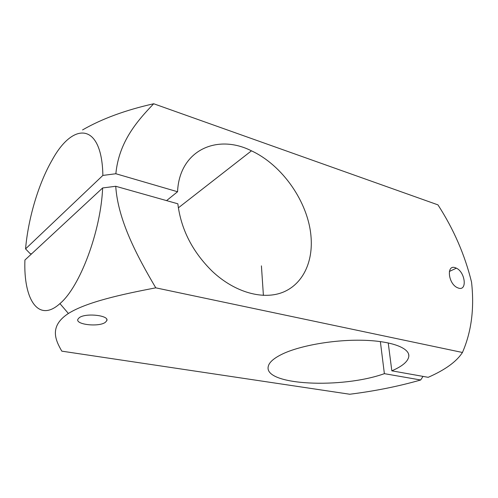 <?xml version="1.0" encoding="UTF-8"?>
<svg xmlns="http://www.w3.org/2000/svg" width="498" height="498" viewBox="0 0 498 498"><rect width="100%" height="100%" fill="white"/><g stroke="black" fill="none" stroke-linecap="round" stroke-linejoin="round"><path stroke-width="0.75" d="M455.122 267.656L456.386 268.167C465.232 272.163 467.448 291.044 458.596 288.161L457.002 287.508C448.063 283.107 446.426 264.488 455.122 267.656M105.321 322.349L106.784 320.724C109.691 315.39 85.451 312.669 79.201 317.743L77.918 319.199C75.105 324.634 98.897 327.261 105.321 322.349M102.644 187.951C100.795 231.632 79.773 287.153 59.934 303.599C38.24 323.277 23.381 299.223 24.919 260.037L102.644 187.951L115.735 186.277L177.848 203.8C180.961 229.298 192.465 251.826 212.36 271.385C235.212 292.868 263.853 300.331 283.574 291.99C303.332 283.586 313.348 261.201 310.964 235.99C308.019 202.045 282.466 165.168 251.459 150.832C217.078 133.427 179.33 150.272 177.562 191.742L115.86 173.74L102.868 175.421L25.56 248.894C28.174 218.46 38.489 183.644 52.072 160.182C73.187 121.257 101.966 122.396 102.868 175.421M380.36 341.566L384.375 373.662L420.679 379.993L423.02 376.395M82.568 129.922C101.909 118.767 125.621 110.046 153.701 103.758L437.947 204.865C453.672 229.161 464.864 254.901 471.538 282.098C474.482 308.368 471.45 331.83 462.443 352.478C456.622 361.567 445.206 369.852 428.193 377.316L391.826 370.829C402.701 366.142 408.379 361.193 408.852 355.977C409.225 347.722 390.849 340.9 362.606 340.252C334.419 339.58 300.867 345.407 283.069 353.717C273.95 358.031 268.995 362.357 268.198 366.69C264.089 385.464 341.97 388.932 384.375 373.662M391.826 370.829L388.222 342.898M420.679 379.993C398.68 386.311 375.044 391.061 349.764 394.242L61.808 351.152C55.459 340.159 48.848 326.333 68.394 313.479C86.54 302.099 121.331 294.399 155.774 287.838C136.85 255.692 117.982 220.166 115.735 186.277M25.56 248.894L30.098 253.582L31.542 253.893M166.562 200.619L177.562 191.742M462.443 352.478L155.774 287.838M153.701 103.758C137.18 120.958 118.916 141.843 115.86 173.74M456.386 268.167L449.364 271.454M106.784 320.724L106.802 319.492M261.419 265.864L263.405 295.42M408.584 354.041L408.852 355.977M251.459 150.832L178.34 207.853M59.934 303.599L68.394 313.479"/></g></svg>
